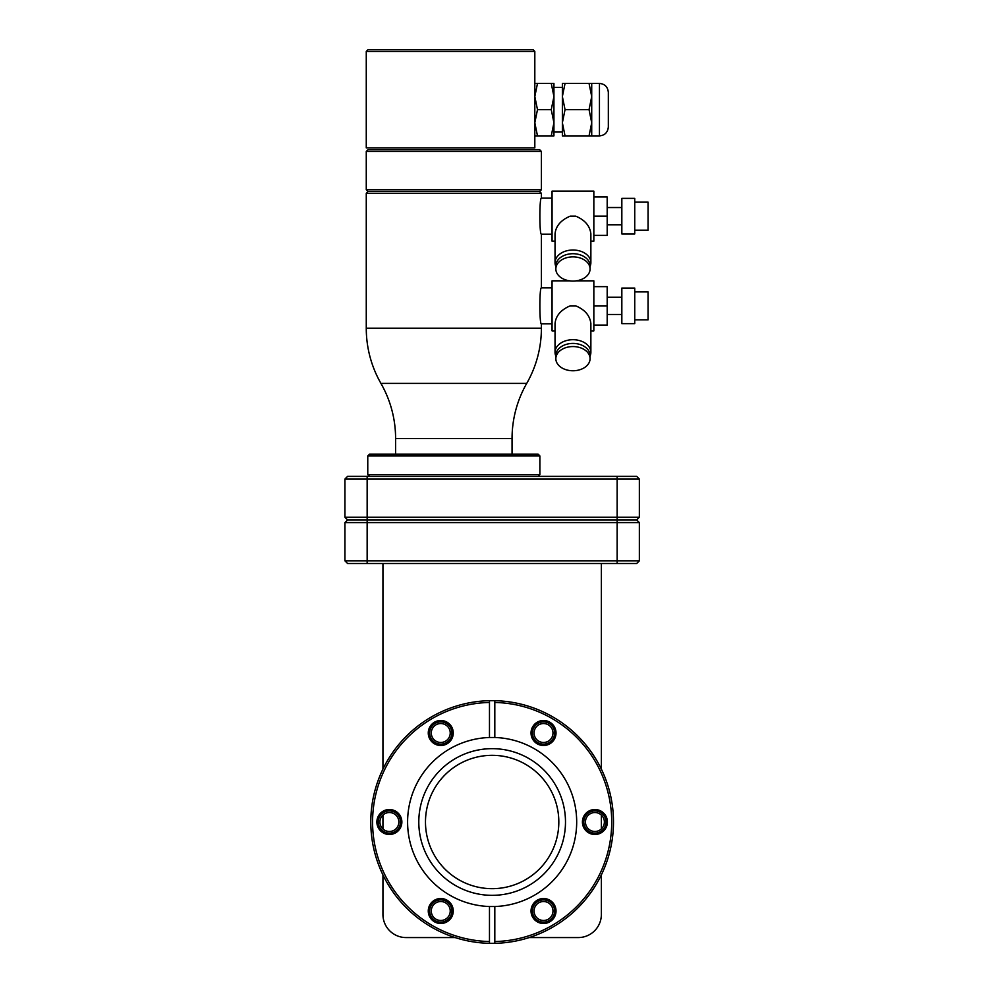 <?xml version="1.0" encoding="UTF-8"?>
<svg xmlns="http://www.w3.org/2000/svg" width="993" height="993" viewBox="0 0 993 993"><rect width="100%" height="100%" fill="white"/><g stroke="black" fill="none" stroke-linecap="round" stroke-linejoin="round"><path stroke-width="1.49" d="M382.938 769.103L382.938 563.49M382.938 815.067L382.938 828.944M455.142 937.566L406.05 937.566A23.112 23.112 0 0 1 382.938 914.454L382.938 874.895M494.812 737.501A84.542 84.542 0 0 1 576.685 822.005A84.542 84.542 0 0 1 494.812 906.51L494.812 941.538A119.57 119.57 0 0 0 611.713 822.005A119.57 119.57 0 0 0 494.812 702.461L494.812 700.686A121.345 121.345 0 0 1 613.488 822.005A121.345 121.345 0 0 1 494.812 943.325L494.812 941.538L494.812 943.325A121.345 121.345 0 0 1 492.143 943.35L489.475 943.325L489.475 941.538A119.57 119.57 0 0 1 372.574 822.005A119.57 119.57 0 0 1 489.475 702.461L489.475 700.686L494.812 700.686L494.812 737.501L489.475 737.501L489.475 700.686A121.345 121.345 0 0 0 370.799 822.005A121.345 121.345 0 0 0 489.475 943.325L489.475 906.51A84.542 84.542 0 0 1 407.602 822.005A84.542 84.542 0 0 1 489.475 737.501M494.812 943.325L492.143 943.35A121.345 121.345 0 0 1 489.475 943.325M489.475 906.51L494.812 906.51M428.268 911.003A12.487 12.487 0 0 0 440.755 923.49A12.487 12.487 0 0 0 453.255 911.003A12.487 12.487 0 0 0 440.755 898.516A12.487 12.487 0 0 0 428.268 911.003M376.881 822.005A12.487 12.487 0 0 0 389.38 834.492A12.487 12.487 0 0 0 401.867 822.005A12.487 12.487 0 0 0 389.38 809.518A12.487 12.487 0 0 0 376.881 822.005M428.268 733.008A12.487 12.487 0 0 0 440.755 745.495A12.487 12.487 0 0 0 453.255 733.008A12.487 12.487 0 0 0 440.755 720.508A12.487 12.487 0 0 0 428.268 733.008M531.032 733.008A12.487 12.487 0 0 0 543.531 745.495A12.487 12.487 0 0 0 556.018 733.008A12.487 12.487 0 0 0 543.531 720.508A12.487 12.487 0 0 0 531.032 733.008M582.419 822.005A12.487 12.487 0 0 0 594.906 834.492A12.487 12.487 0 0 0 607.406 822.005A12.487 12.487 0 0 0 594.906 809.518A12.487 12.487 0 0 0 582.419 822.005M531.032 911.003A12.487 12.487 0 0 0 543.531 923.49A12.487 12.487 0 0 0 556.018 911.003A12.487 12.487 0 0 0 543.531 898.516A12.487 12.487 0 0 0 531.032 911.003M492.143 748.66A73.345 73.345 0 0 0 418.798 822.005A73.345 73.345 0 0 0 492.143 895.338A73.345 73.345 0 0 0 565.489 822.005A73.345 73.345 0 0 0 492.143 748.66M492.143 755.325A66.68 66.68 0 0 1 558.823 822.005A66.68 66.68 0 0 1 492.143 888.673A66.68 66.68 0 0 1 425.476 822.005A66.68 66.68 0 0 1 492.143 755.325M601.361 874.895L601.361 914.454A23.112 23.112 0 0 1 578.249 937.566L529.145 937.566M601.361 815.067L601.361 828.944M601.361 563.49L601.361 769.103M585.448 822.005A9.471 9.471 0 0 0 594.906 831.476A9.471 9.471 0 0 0 604.377 822.005A9.471 9.471 0 0 0 594.906 812.535A9.471 9.471 0 0 0 585.448 822.005M379.909 822.005A9.471 9.471 0 0 0 389.38 831.476A9.471 9.471 0 0 0 398.851 822.005A9.471 9.471 0 0 0 389.38 812.535A9.471 9.471 0 0 0 379.909 822.005M636.699 476.367L617.137 476.367L636.699 476.367L639.355 479.036L639.355 517.254L639.355 479.036L367.149 479.036L367.149 517.254L344.931 517.254L344.931 479.036L344.931 517.254L347.6 519.922L344.931 522.591L617.137 522.591L617.137 563.49L636.699 563.49L347.6 563.49L367.149 563.49L367.149 560.822L639.355 560.822L639.355 522.591L639.355 560.822L636.699 563.49M347.6 519.922L367.149 519.922L367.149 517.254L639.355 517.254L636.699 519.922L639.355 522.591L617.137 522.591L617.137 519.922L636.699 519.922M367.149 519.922L367.149 522.591L367.149 519.922L617.137 519.922L617.137 476.367L347.6 476.367L344.931 479.036L367.149 479.036L367.149 476.367M367.149 522.591L367.149 560.822L344.931 560.822L344.931 522.591L344.931 560.822L347.6 563.49M350.045 479.036L383.372 479.036M600.914 479.036L634.254 479.036M367.77 455.924L539.882 455.924L538.107 454.136L369.557 454.136L367.77 455.924L367.77 474.592L369.557 476.367M367.77 474.592L539.882 474.592L538.107 476.367M539.882 455.924L539.882 474.592M552.058 323.855L541.396 323.855L541.396 328.224A111.129 111.129 0 0 1 526.724 383.397A111.129 111.129 0 0 0 512.053 438.583L512.053 454.136M368.043 191.537L539.621 191.537L541.396 189.75L366.268 189.75L368.043 191.537L366.268 193.312L366.268 328.224A111.129 111.129 0 0 0 380.927 383.397A111.129 111.129 0 0 1 395.599 438.583L395.599 454.136M366.268 193.312L541.396 193.312L541.396 198.153C539.36 197.024 539.373 235.316 541.396 234.162L541.396 287.858C539.36 286.716 539.373 325.034 541.396 323.855M552.058 287.858L541.396 287.858M569.634 280.833L552.058 280.833L552.058 330.88L555.037 330.88M576.275 280.833L593.839 280.833L593.839 330.88L590.872 330.88M575.741 305.856L570.168 305.856C560.871 309.828 555.832 315.724 555.037 323.557L555.037 352.378A17.911 12.661 180 0 1 572.949 339.705A17.911 12.661 180 0 1 590.872 352.378L590.872 323.557C589.941 315.588 584.902 309.679 575.741 305.856M590.872 352.378A17.911 12.661 0 0 1 590.065 356.115M555.844 356.115A17.911 12.661 0 0 1 555.037 352.378M593.839 325.059L607.182 325.059L607.182 305.856L593.839 305.856M593.839 286.654L607.182 286.654L607.182 305.856M621.841 314.483L607.182 314.483M621.841 297.23L607.182 297.23M621.841 288.082L621.841 323.631L634.738 323.631L634.738 288.082L621.841 288.082M634.738 291.855L648.069 291.855L648.069 319.858L634.738 319.858M590.065 355.519A17.117 12.102 180 0 0 572.949 343.417A17.117 12.102 180 0 0 555.844 355.519L555.844 358.659A17.117 12.102 180 0 1 572.949 346.557A17.117 12.102 180 0 1 590.065 358.659L590.065 355.519M590.065 358.659A17.117 12.102 0 0 1 572.949 370.761A17.117 12.102 0 0 1 555.844 358.659M539.621 191.537L541.396 193.312M541.396 189.75L541.396 151.445L366.268 151.445L366.268 189.75M366.268 151.445L368.043 149.658L539.621 149.658L541.396 151.445M366.268 147.883L534.817 147.883L534.817 51.425L366.268 51.425L366.268 147.883M366.268 51.425L368.043 49.65L533.042 49.65L534.817 51.425L533.042 49.65M534.817 83.437L537.486 83.437L534.817 96.544L537.486 109.652L534.817 122.772L537.486 135.88L534.817 135.88M553.933 83.437L551.264 83.437L553.933 96.544L551.264 109.652L553.933 122.772L551.264 135.88L553.933 135.88L553.933 83.437M537.486 83.437L551.264 83.437M537.486 135.88L551.264 135.88M537.486 109.652L551.264 109.652M565.042 83.437L562.373 83.437L562.373 96.544L565.042 109.652L562.373 122.772L562.373 96.544L565.042 83.437L589.048 83.437L591.716 96.544L589.048 109.652L591.716 122.772L589.048 135.88L599.449 135.88C604.799 135.408 607.753 132.441 608.337 126.992L608.337 109.652C608.337 87.384 608.337 87.384 608.337 109.652L608.337 92.324C607.753 86.875 604.799 83.908 599.449 83.437L599.449 135.88M565.042 135.88L562.373 122.772L562.373 135.88L589.048 135.88M591.716 135.88L591.716 83.437L589.048 83.437M565.042 109.652L589.048 109.652M552.058 198.153L541.396 198.153M552.058 234.162L541.396 234.162M590.872 241.187L593.839 241.187L593.839 191.128L552.058 191.128L552.058 241.187L555.037 241.187M575.741 216.164L570.168 216.164C560.871 220.123 555.832 226.019 555.037 233.851L555.037 262.673A17.911 12.661 180 0 1 572.949 250.013A17.911 12.661 180 0 1 590.872 262.673L590.872 233.851C589.941 225.883 584.902 219.987 575.741 216.164M590.872 262.673A17.911 12.661 0 0 1 590.065 266.422M555.844 266.422A17.911 12.661 0 0 1 555.037 262.673M590.065 265.814A17.117 12.102 180 0 0 572.949 253.712A17.117 12.102 180 0 0 555.844 265.814L555.844 268.966A17.117 12.102 180 0 1 572.949 256.864A17.117 12.102 180 0 1 590.065 268.966L590.065 265.814M590.065 268.966A17.117 12.102 0 0 1 572.949 281.056A17.117 12.102 0 0 1 555.844 268.966M593.839 235.366L607.182 235.366L607.182 216.164L593.839 216.164M593.839 196.962L607.182 196.962L607.182 216.164M621.841 207.537L607.182 207.537M621.841 224.778L607.182 224.778M621.841 198.377L621.841 233.938L634.738 233.938L634.738 198.377L621.841 198.377M634.738 202.15L648.069 202.15L648.069 230.165L634.738 230.165M534.06 733.008A9.471 9.471 0 0 0 543.531 742.466A9.471 9.471 0 0 0 552.989 733.008A9.471 9.471 0 0 0 543.531 723.537A9.471 9.471 0 0 0 534.06 733.008M534.06 911.003A9.471 9.471 0 0 0 543.531 920.474A9.471 9.471 0 0 0 552.989 911.003A9.471 9.471 0 0 0 543.531 901.532A9.471 9.471 0 0 0 534.06 911.003M431.297 911.003A9.471 9.471 0 0 0 440.755 920.474A9.471 9.471 0 0 0 450.226 911.003A9.471 9.471 0 0 0 440.755 901.532A9.471 9.471 0 0 0 431.297 911.003M431.297 733.008A9.471 9.471 0 0 0 440.755 742.466A9.471 9.471 0 0 0 450.226 733.008A9.471 9.471 0 0 0 440.755 723.537A9.471 9.471 0 0 0 431.297 733.008M554.64 733.008A11.109 11.109 0 0 1 543.531 744.117A11.109 11.109 0 0 1 532.409 733.008A11.109 11.109 0 0 1 543.531 721.886A11.109 11.109 0 0 1 554.64 733.008M606.028 822.005A11.109 11.109 0 0 1 594.906 833.115A11.109 11.109 0 0 1 583.797 822.005A11.109 11.109 0 0 1 594.906 810.896A11.109 11.109 0 0 1 606.028 822.005M554.64 911.003A11.109 11.109 0 0 1 543.531 922.112A11.109 11.109 0 0 1 532.409 911.003A11.109 11.109 0 0 1 543.531 899.894A11.109 11.109 0 0 1 554.64 911.003M451.877 911.003A11.109 11.109 0 0 1 440.755 922.112A11.109 11.109 0 0 1 429.646 911.003A11.109 11.109 0 0 1 440.755 899.894A11.109 11.109 0 0 1 451.877 911.003M400.489 822.005A11.109 11.109 0 0 1 389.38 833.115A11.109 11.109 0 0 1 378.271 822.005A11.109 11.109 0 0 1 389.38 810.896A11.109 11.109 0 0 1 400.489 822.005M451.877 733.008A11.109 11.109 0 0 1 440.755 744.117A11.109 11.109 0 0 1 429.646 733.008A11.109 11.109 0 0 1 440.755 721.886A11.109 11.109 0 0 1 451.877 733.008M395.599 438.583L512.053 438.583M380.927 383.397L526.724 383.397M366.268 328.224L541.396 328.224M553.933 87.434L562.373 87.434M553.933 131.883L562.373 131.883M591.716 83.437L599.449 83.437M608.337 126.992L608.337 92.324"/></g></svg>
